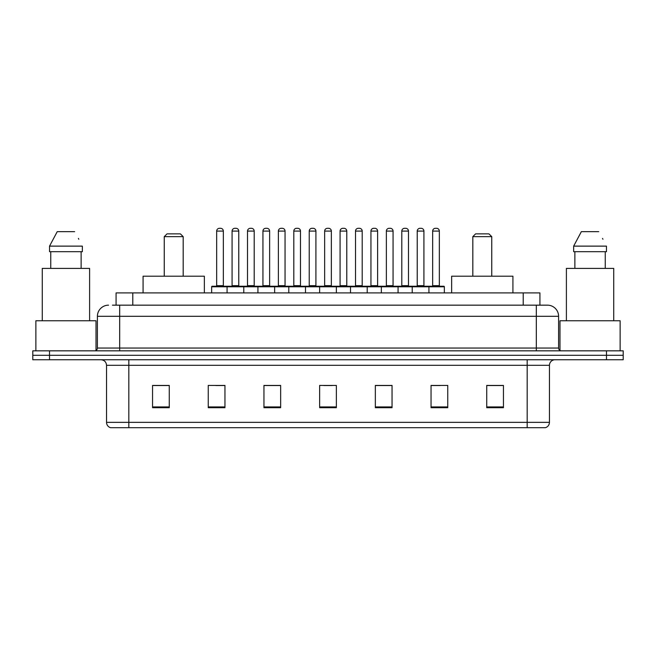 <?xml version="1.0" encoding="UTF-8"?>
<svg xmlns="http://www.w3.org/2000/svg" width="656" height="656" viewBox="0 0 656 656"><rect width="100%" height="100%" fill="white"/><g stroke="black" fill="none" stroke-linecap="round" stroke-linejoin="round"><path stroke-width="0.98" d="M112.455 305.163L119.687 305.163L112.455 305.163L116.079 305.163L116.079 292.912L539.921 292.912L539.921 305.163M108.552 305.163A11.136 11.136 0 0 0 97.408 316.307L97.408 348.049A2.788 2.788 0 0 1 94.628 350.837M558.592 316.307L119.687 316.307L119.687 305.163L547.448 305.163A11.136 11.136 0 0 1 558.592 316.307L558.592 348.049C558.756 349.746 559.683 350.673 561.372 350.837M49.512 350.837L32.8 350.837L32.8 355.29L49.512 355.29L32.8 355.29L32.8 359.75L49.512 359.75L49.512 355.29L606.488 355.29L49.512 355.29L49.512 350.837L606.488 350.837L606.488 355.29L623.2 355.29L606.488 355.29L606.488 359.75L49.512 359.75M606.488 359.75L623.2 359.75L623.2 350.837L606.488 350.837M547.284 305.163L543.545 305.163M549.457 422.349C549.302 425.022 547.965 426.802 545.448 427.696L527.178 427.696L527.178 422.349L549.457 422.349L549.457 365.318A5.568 5.568 0 0 1 555.025 359.75M527.178 427.696L110.552 427.696A5.568 5.568 0 0 1 106.543 422.349L106.543 365.318C106.215 361.932 104.361 360.078 100.975 359.75M503.447 407.704L503.447 385.425L486.736 385.425L486.736 407.704L503.447 407.704M447.753 407.704L447.753 385.425L431.041 385.425L431.041 407.704L447.753 407.704M392.05 407.704L392.05 385.425L375.347 385.425L375.347 407.704L392.05 407.704M169.264 407.704L169.264 385.425L152.553 385.425L152.553 407.704L169.264 407.704M224.959 407.704L224.959 385.425L208.247 385.425L208.247 407.704L224.959 407.704M280.653 407.704L280.653 385.425L263.95 385.425L263.95 407.704L280.653 407.704M336.356 407.704L336.356 385.425L319.644 385.425L319.644 407.704L336.356 407.704M517.043 427.696L128.822 427.696L128.822 422.349L527.178 422.349L527.178 365.318L106.543 365.318M431.82 385.539L440.176 385.539M486.736 385.539L502.332 385.539M277.537 385.539L270.461 385.539M215.824 385.539L224.18 385.539M153.668 385.539L169.264 385.539M385.539 385.539L378.463 385.539M323.826 385.539L332.174 385.539M280.653 385.539L263.95 385.539M392.05 385.539L375.347 385.539M96.014 350.46L96.014 320.759L35.867 320.759L35.867 350.837M89.61 320.759L89.61 268.402L42.271 268.402L42.271 320.759M81.131 251.691L81.131 268.402L81.131 251.691M49.536 246.123L57.244 231.642L49.536 246.123L49.536 251.691L82.344 251.691L82.344 246.123L49.536 246.123M78.827 239.243L78.384 238.407M50.75 251.691L50.75 268.402M74.636 231.642L57.244 231.642M164.246 236.652L183.188 236.652L180.4 233.872L167.034 233.872L164.246 236.652L164.246 276.201M183.188 236.652L183.188 276.201M204.352 292.912L204.352 276.201L143.082 276.201L143.082 292.912M472.812 236.652L491.754 236.652L488.966 233.872L475.6 233.872L472.812 236.652L472.812 276.201M491.754 236.652L491.754 276.201M512.918 292.912L512.918 276.201L451.648 276.201L451.648 292.912M620.133 350.837L620.133 320.759L559.986 320.759L559.986 350.46M613.729 320.759L613.729 268.402L566.39 268.402L566.39 320.759M573.656 246.123L581.364 231.642L573.656 246.123L573.656 251.691L606.464 251.691L606.464 246.123L573.656 246.123M602.946 239.243L602.503 238.407M574.869 251.691L574.869 268.402M605.25 268.402L605.25 251.691M598.756 231.642L581.364 231.642M428.204 286.229L443.8 286.229A0.558 0.558 0 0 1 444.35 286.787L227.074 286.787A0.558 0.558 0 0 1 227.632 286.229L243.228 286.229A0.558 0.558 0 0 1 243.786 286.787L243.786 292.912M238.768 231.084L232.085 231.084A2.788 2.788 0 0 1 234.873 228.304L235.988 228.304A2.788 2.788 0 0 1 238.768 231.084L238.768 285.672A0.558 0.558 0 0 0 239.325 286.229M232.085 231.084L232.085 285.672A0.558 0.558 0 0 1 231.527 286.229M227.796 286.229L212.2 286.229A0.558 0.558 0 0 0 211.65 286.787L227.074 286.787L227.074 292.912M257.931 292.912L257.931 286.787A0.558 0.558 0 0 1 258.489 286.229L274.085 286.229L258.489 286.229M274.643 292.912L274.643 286.787A0.558 0.558 0 0 0 274.085 286.229M269.632 231.084L262.941 231.084A2.788 2.788 0 0 1 265.729 228.304L266.844 228.304A2.788 2.788 0 0 1 269.632 231.084L269.632 285.672A0.558 0.558 0 0 0 270.182 286.229M262.941 231.084L262.941 285.672A0.558 0.558 0 0 1 262.384 286.229M288.788 292.912L288.788 286.787A0.558 0.558 0 0 1 289.345 286.229L304.942 286.229L289.345 286.229M305.499 292.912L305.499 286.787A0.558 0.558 0 0 0 304.942 286.229M300.489 231.084L293.798 231.084A2.788 2.788 0 0 1 296.586 228.304L297.701 228.304A2.788 2.788 0 0 1 300.489 231.084L300.489 285.672A0.558 0.558 0 0 0 301.038 286.229M293.798 231.084L293.798 285.672A0.558 0.558 0 0 1 293.248 286.229M319.644 292.912L319.644 286.787A0.558 0.558 0 0 1 320.202 286.229L335.798 286.229L320.202 286.229M336.356 292.912L336.356 286.787A0.558 0.558 0 0 0 335.798 286.229M331.346 231.084L324.654 231.084A2.788 2.788 0 0 1 327.442 228.304L328.558 228.304A2.788 2.788 0 0 1 331.346 231.084L331.346 285.672A0.558 0.558 0 0 0 331.895 286.229M324.654 231.084L324.654 285.672A0.558 0.558 0 0 1 324.105 286.229M350.501 292.912L350.501 286.787A0.558 0.558 0 0 1 351.058 286.229L366.655 286.229L351.058 286.229M367.212 292.912L367.212 286.787A0.558 0.558 0 0 0 366.655 286.229M362.202 231.084L355.511 231.084A2.788 2.788 0 0 1 358.299 228.304L359.414 228.304A2.788 2.788 0 0 1 362.202 231.084L362.202 285.672A0.558 0.558 0 0 0 362.752 286.229M355.511 231.084L355.511 285.672A0.558 0.558 0 0 1 354.962 286.229M381.357 292.912L381.357 286.787A0.558 0.558 0 0 1 381.915 286.229L397.511 286.229L381.915 286.229M398.069 292.912L398.069 286.787A0.558 0.558 0 0 0 397.511 286.229M393.059 231.084L386.368 231.084A2.788 2.788 0 0 1 389.156 228.304L390.271 228.304A2.788 2.788 0 0 1 393.059 231.084L393.059 285.672A0.558 0.558 0 0 0 393.616 286.229M386.368 231.084L386.368 285.672A0.558 0.558 0 0 1 385.818 286.229M412.214 292.912L412.214 286.787A0.558 0.558 0 0 1 412.772 286.229L428.368 286.229L412.772 286.229M428.926 292.912L428.926 286.787A0.558 0.558 0 0 0 428.368 286.229M423.915 231.084L417.232 231.084A2.788 2.788 0 0 1 420.012 228.304L421.127 228.304A2.788 2.788 0 0 1 423.915 231.084L423.915 285.672A0.558 0.558 0 0 0 424.473 286.229M417.232 231.084L417.232 285.672A0.558 0.558 0 0 1 416.675 286.229M216.66 231.084A2.788 2.788 0 0 1 219.448 228.304L220.555 228.304A2.788 2.788 0 0 1 223.343 231.084L216.66 231.084L216.66 285.672A0.558 0.558 0 0 1 216.103 286.229M223.343 231.084L223.343 285.672A0.558 0.558 0 0 0 223.901 286.229M211.65 286.787L211.65 292.912M258.653 286.229L243.064 286.229M247.517 231.084A2.788 2.788 0 0 1 250.305 228.304L251.412 228.304A2.788 2.788 0 0 1 254.2 231.084L247.517 231.084L247.517 285.672A0.558 0.558 0 0 1 246.959 286.229M254.2 231.084L254.2 285.672A0.558 0.558 0 0 0 254.758 286.229M289.509 286.229L273.921 286.229M278.374 231.084A2.788 2.788 0 0 1 281.162 228.304L282.269 228.304A2.788 2.788 0 0 1 285.057 231.084L278.374 231.084L278.374 285.672A0.558 0.558 0 0 1 277.816 286.229M285.057 231.084L285.057 285.672A0.558 0.558 0 0 0 285.614 286.229M320.366 286.229L304.778 286.229M309.23 231.084A2.788 2.788 0 0 1 312.018 228.304L313.125 228.304A2.788 2.788 0 0 1 315.913 231.084L309.23 231.084L309.23 285.672A0.558 0.558 0 0 1 308.673 286.229M315.913 231.084L315.913 285.672A0.558 0.558 0 0 0 316.471 286.229M351.222 286.229L335.634 286.229M340.087 231.084A2.788 2.788 0 0 1 342.875 228.304L343.982 228.304A2.788 2.788 0 0 1 346.77 231.084L340.087 231.084L340.087 285.672A0.558 0.558 0 0 1 339.529 286.229M346.77 231.084L346.77 285.672A0.558 0.558 0 0 0 347.327 286.229M382.079 286.229L366.491 286.229M370.943 231.084A2.788 2.788 0 0 1 373.731 228.304L374.838 228.304A2.788 2.788 0 0 1 377.626 231.084L370.943 231.084L370.943 285.672A0.558 0.558 0 0 1 370.386 286.229M377.626 231.084L377.626 285.672A0.558 0.558 0 0 0 378.184 286.229M412.936 286.229L397.347 286.229M401.8 231.084A2.788 2.788 0 0 1 404.588 228.304L405.695 228.304A2.788 2.788 0 0 1 408.483 231.084L401.8 231.084L401.8 285.672A0.558 0.558 0 0 1 401.242 286.229M408.483 231.084L408.483 285.672A0.558 0.558 0 0 0 409.041 286.229M432.657 231.084A2.788 2.788 0 0 1 435.445 228.304L436.552 228.304A2.788 2.788 0 0 1 439.34 231.084L432.657 231.084L432.657 285.672A0.558 0.558 0 0 1 432.099 286.229M439.34 231.084L439.34 285.672A0.558 0.558 0 0 0 439.897 286.229M444.35 286.787L444.35 292.912M132.791 305.163L132.791 292.912M523.209 305.163L523.209 292.912M119.687 350.837L119.687 316.307L97.408 316.307M97.408 348.049L558.592 348.049M536.313 305.163L536.313 350.837M527.178 359.75L527.178 365.318L549.457 365.318M106.543 422.349L128.822 422.349L128.822 359.75M336.356 406.933L319.644 406.933M280.653 406.933L263.95 406.933M224.959 406.933L208.247 406.933M169.264 406.933L152.553 406.933M392.05 406.933L375.347 406.933M447.753 406.933L431.041 406.933M503.447 406.933L486.736 406.933M232.085 285.672L238.768 285.672M262.941 285.672L269.632 285.672M293.798 285.672L300.489 285.672M324.654 285.672L331.346 285.672M355.511 285.672L362.202 285.672M386.368 285.672L393.059 285.672M417.232 285.672L423.915 285.672M216.66 285.672L223.343 285.672M247.517 285.672L254.2 285.672M278.374 285.672L285.057 285.672M309.23 285.672L315.913 285.672M340.087 285.672L346.77 285.672M370.943 285.672L377.626 285.672M401.8 285.672L408.483 285.672M432.657 285.672L439.34 285.672"/></g></svg>
